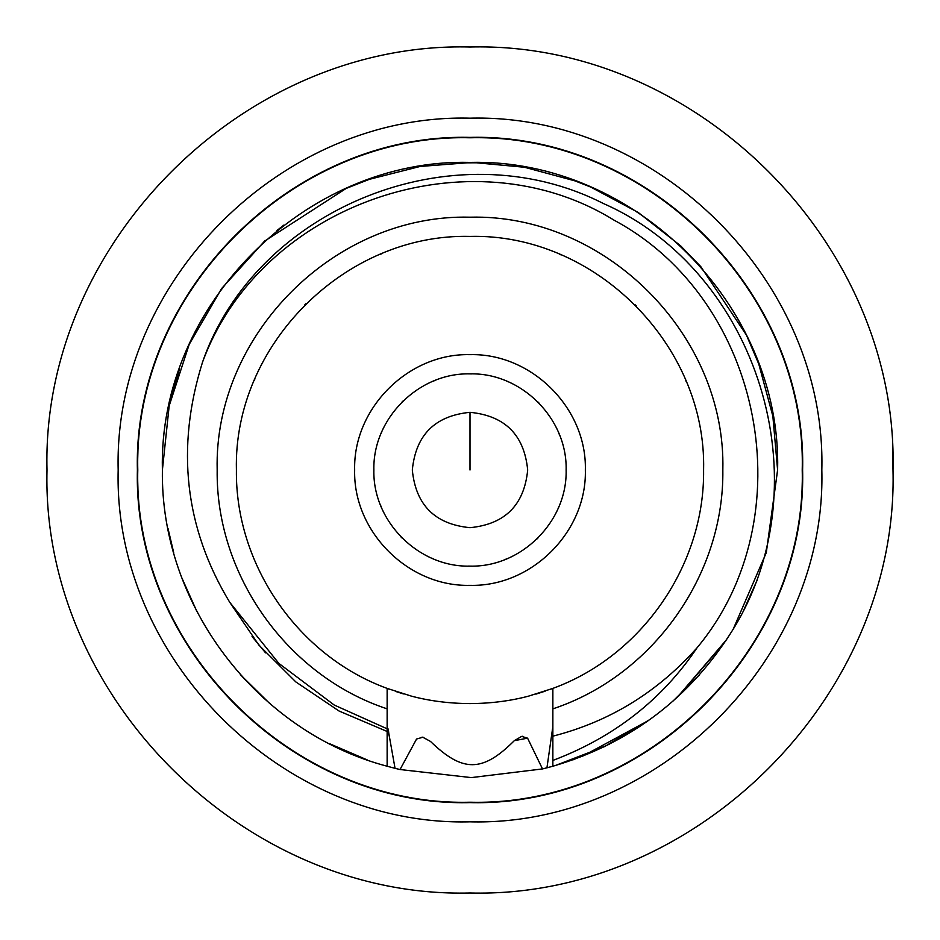 <?xml version="1.0" encoding="UTF-8"?>
<svg xmlns="http://www.w3.org/2000/svg" width="940" height="940" viewBox="0 0 940 940"><rect width="100%" height="100%" fill="white"/><g stroke="black" fill="none" stroke-linecap="round" stroke-linejoin="round"><path stroke-width="1.41" d="M217.175 470C213.733 334.84 334.852 213.697 470.024 217.187C605.125 213.697 726.291 334.875 722.837 470C724.305 575.092 652.677 675.837 552.861 708.854L552.861 688.397L528.633 696.117C510.397 700.97 490.856 703.473 470 703.59C449.144 703.473 429.603 700.97 411.368 696.117L387.139 688.397L387.139 708.854C287.358 675.895 215.671 575.033 217.175 470M387.139 728.923L387.139 688.397C298.074 655.956 235.153 564.776 236.41 470C233.214 345.18 345.18 233.214 470 236.41C594.82 233.214 706.786 345.18 703.59 470C704.847 564.776 641.926 655.956 552.861 688.397L552.861 766.241L542.509 768.932L527.587 738.182L521.677 736.396L514.298 740.685C482.349 772.645 462.633 772.468 430.497 741.437L422.824 737.242L416.561 739.028L400.041 769.531L395.047 768.332L387.973 728.7L387.139 743.352M229.548 602.011L258.911 645.122L295.865 681.947L339.129 711.063L387.139 731.473L387.139 766.229L395.047 768.321L387.139 766.229C257.113 732.107 160.211 604.42 162.409 470C158.155 305.629 305.641 158.179 470 162.397C634.371 158.179 781.81 305.629 777.615 470L766.3 552.649L733.188 629.212M725.739 640.939L678.868 695.812M648.353 720.616L582.13 756.43M387.139 766.229C257.102 732.107 160.235 604.42 162.385 470C158.179 305.629 305.629 158.179 470 162.397C634.359 158.179 781.845 305.629 777.591 470L766.288 552.673L733.165 629.26M726.714 639.47L677.434 697.127M650.104 719.37L604.667 746.548L555.258 765.559M527.681 470C524.25 505.027 505.027 524.25 470 527.681C434.973 524.262 415.75 505.038 412.319 470C415.75 434.973 434.973 415.75 470 412.319C505.027 415.738 524.25 434.962 527.681 470M380.477 505.015L381.194 506.789M400.698 536.611L402.026 537.974M431.46 558.066L433.211 558.807M468.096 566.103L470 566.127M505.015 559.523L506.789 558.807M536.611 539.302L537.974 537.974M558.101 508.458L558.807 506.789M559.523 434.985L558.807 433.211M539.302 403.389L537.974 402.026M508.54 381.934L506.789 381.194M471.904 373.897L470 373.873M434.985 380.477L433.211 381.194M403.389 400.698L402.026 402.026M381.899 431.542L381.194 433.211M373.873 470C372.557 418.629 418.629 372.557 470 373.873C521.371 372.557 567.443 418.629 566.127 470C567.443 521.371 521.371 567.443 470 566.127C418.629 567.443 372.557 521.371 373.873 470M354.65 470C353.041 408.36 408.36 353.041 470 354.65C531.629 353.041 586.971 408.348 585.35 470C586.96 531.64 531.64 586.96 470 585.35C408.371 586.96 353.029 531.652 354.65 470M387.621 688.585L389.289 689.208M395.399 691.37L403.448 693.932M469.119 703.59L470.012 703.59M535.929 694.12L545.106 691.194M549.595 689.619L552.72 688.456M686.482 382.239L685.812 380.606M636.415 306.076L635.17 304.83M561.015 254.869L559.394 254.188M471.763 236.422L470 236.41M382.239 253.53L380.606 254.188M306.076 303.585L304.83 304.83M254.858 379.02L254.188 380.606M552.121 731.708L552.849 731.473C552.849 727.395 552.849 727.395 552.861 731.473C552.814 727.395 552.567 727.466 552.121 731.708L546.939 767.827L552.861 766.229L552.861 760.437C614.02 737.301 662.089 699.736 697.069 647.766C805.521 517.811 763.339 300.271 614.196 220.254C470.317 131.107 260.838 203.31 202.511 362.229C175.686 447.887 184.745 527.892 229.689 602.235L278.898 663.428L334.264 705.059L387.139 728.806L387.139 688.397M552.861 732.519L552.861 733.329M552.861 731.473L552.861 733.388L552.861 731.473M387.139 731.473L387.139 728.806M552.861 736.161C609.367 721.744 657.436 692.286 697.069 647.766M252.049 636.521L265.585 652.877M388.819 732.002L387.409 731.555M264.034 698.467L242.99 677.576M173.677 552.544L168.001 528.421M169.364 404.964L179.552 368.703M264.175 241.404L346.214 188.4L369.314 179.34L420.11 166.462L472.35 162.409L524.52 167.261L575.104 180.915L590.813 187.107L638.26 212.499L680.548 245.751L700.793 266.643L746.442 335.098L758.756 363.98M758.768 363.991L772.856 416.162L777.603 470M514.298 740.685L527.575 738.17M757.405 579.628L743.058 611.623M699.09 675.273L672.711 701.369M609.684 744.057L572.907 759.884M542.509 768.92L471.304 777.603L400.041 769.531M367.281 759.943L329.975 743.881M269.498 703.273L240.288 674.567M196.942 611.623L182.395 579.111M162.397 470L169.188 405.786L189.199 344.404L221.617 288.557L264.963 240.699M452.692 162.879L485.134 162.773M187.201 348.987L194.768 332.654M276.947 230.523L283.904 225.071M552.861 766.241C630.258 743.481 690.312 697.891 733.036 629.471C824.404 481.515 757.217 271.096 603.363 203.51C453.28 126.994 255.539 208.492 202.511 362.229M137.781 470C133.233 292.481 292.481 133.233 470 137.781C647.519 133.233 806.767 292.481 802.22 470C806.767 647.519 647.519 806.767 470 802.22C292.481 806.767 133.233 647.519 137.781 470M137.393 469.965L137.616 458.649M137.922 451.412L137.393 470C132.846 292.269 292.269 132.846 470 137.393C647.731 132.846 807.155 292.269 802.607 470L802.607 469.988C807.155 647.731 647.731 807.155 470 802.607C292.269 807.155 132.846 647.731 137.393 470L137.922 488.577M802.079 488.589L802.607 470M893 470C891.802 430.614 891.802 430.614 893 470C891.802 509.386 891.802 509.386 893 470C891.802 509.386 891.802 509.386 893 470C898.793 696.035 696.035 898.793 470 893C243.965 898.793 41.207 696.035 47 470C48.199 430.614 48.199 430.614 47 470C48.199 509.386 48.199 509.386 47 470C48.199 509.386 48.199 509.386 47 470C41.207 243.965 243.965 41.207 470 47C696.035 41.207 898.793 243.965 893 470L892.577 451.106M118.17 470C113.317 282 282 113.317 470 118.17C657.988 113.294 826.695 282.047 821.83 470C826.683 658 658 826.683 470 821.83C282.012 826.707 113.305 657.953 118.17 470M470 470L470 412.319M522.476 736.279L520.889 736.584M423.552 737.395L422.037 737.125"/></g></svg>
